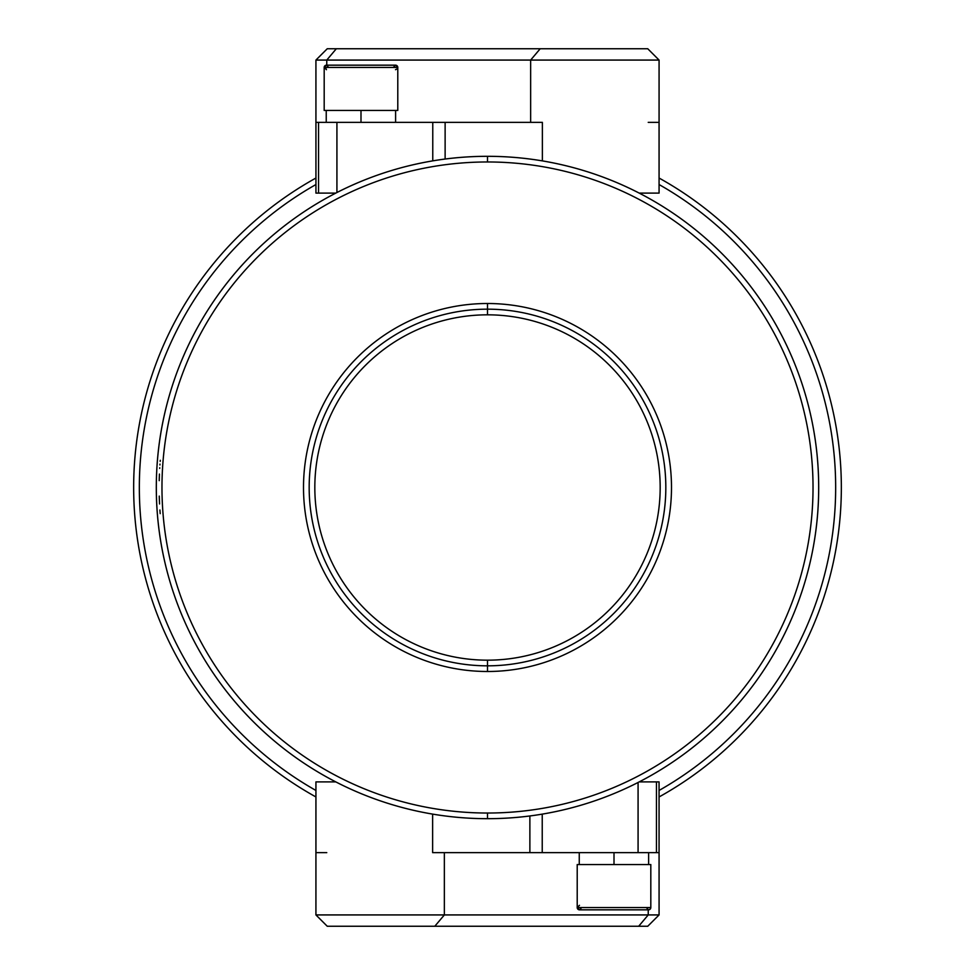 <?xml version="1.0" encoding="UTF-8"?>
<svg xmlns="http://www.w3.org/2000/svg" width="975" height="975" viewBox="0 0 975 975"><rect width="100%" height="100%" fill="white"/><g stroke="black" fill="none" stroke-linecap="round" stroke-linejoin="round"><path stroke-width="1.46" d="M315.937 781.889L335.778 781.889A331.183 331.183 0 0 0 818.683 487.5A331.183 331.183 0 0 0 487.5 156.317A331.183 331.183 0 0 0 156.317 487.5A331.183 331.183 0 0 0 487.5 818.683A331.183 331.183 0 0 0 818.683 487.5A331.183 331.183 0 0 0 487.5 156.317A331.183 331.183 0 0 1 639.222 781.889A331.183 331.183 0 0 0 744.559 278.679A331.183 331.183 0 0 0 230.441 278.679A331.183 331.183 0 0 0 335.778 781.889A331.183 331.183 0 0 1 335.778 193.111A331.183 331.183 0 0 0 335.778 781.889A331.183 331.183 0 0 1 335.778 193.111A331.183 331.183 0 0 0 487.5 818.683A331.183 331.183 0 0 0 639.222 193.111A331.183 331.183 0 0 1 639.222 781.889A331.183 331.183 0 0 0 639.222 193.111A331.183 331.183 0 0 1 639.222 781.889A331.183 331.183 0 0 0 744.559 278.679A331.183 331.183 0 0 0 230.441 278.679A331.183 331.183 0 0 0 335.778 781.889L315.937 781.889L315.937 852.65L326.771 852.65M309.197 484.161L309.27 481.418L309.197 484.161M487.5 665.828A178.327 178.327 0 0 1 309.173 487.5A178.327 178.327 0 0 1 487.5 309.173A178.327 178.327 0 0 1 665.828 487.5A178.327 178.327 0 0 1 487.5 665.828A178.327 178.327 0 0 1 309.173 487.5A178.327 178.327 0 0 1 487.5 309.173A178.327 178.327 0 0 1 665.828 487.5A178.327 178.327 0 0 1 487.5 665.828A178.327 178.327 0 0 1 309.173 487.5A178.327 178.327 0 0 1 487.5 309.173L487.5 314.827A172.673 172.673 0 0 1 660.172 487.5A172.673 172.673 0 0 1 487.5 660.172A172.673 172.673 0 0 1 314.827 487.5A172.673 172.673 0 0 1 487.5 314.827A172.673 172.673 0 0 1 660.172 487.5A172.673 172.673 0 0 1 487.5 660.172A172.673 172.673 0 0 1 314.827 487.5A172.673 172.673 0 0 1 487.5 314.827L487.5 309.173A178.327 178.327 0 0 1 665.828 487.5A178.327 178.327 0 0 1 487.5 665.828L487.5 660.172L487.5 665.828A178.327 178.327 0 0 1 309.173 487.5A178.327 178.327 0 0 1 487.5 309.173A178.327 178.327 0 0 1 665.828 487.5A178.327 178.327 0 0 1 487.5 665.828L487.5 671.495A183.995 183.995 0 0 1 303.505 487.5A183.995 183.995 0 0 1 487.5 303.505L487.5 309.173L487.5 303.505A183.995 183.995 0 0 1 671.495 487.5A183.995 183.995 0 0 1 487.5 671.495A183.995 183.995 0 0 1 303.505 487.5A183.995 183.995 0 0 1 487.5 303.505A183.995 183.995 0 0 1 671.495 487.5A183.995 183.995 0 0 1 487.5 671.495L487.5 665.828M309.197 490.778L309.27 493.594L309.197 490.778M309.27 493.484L309.197 490.73L309.27 493.484M309.197 484.234L309.27 481.418L309.197 484.234M336.326 926.25L638.674 926.25L648.229 914.928L659.076 914.928L647.753 926.25L434.801 926.25L444.356 914.928L444.356 852.65L432.632 852.65L542.234 852.65L542.234 814.137L542.234 852.65L659.063 852.65L656.467 852.65L656.467 781.889L659.063 781.889L659.063 852.65L659.063 781.889L639.222 781.889A331.183 331.183 0 0 0 487.5 156.317L487.5 161.972A325.528 325.528 0 0 0 161.972 487.5A325.528 325.528 0 0 0 487.5 813.028A325.528 325.528 0 0 0 813.028 487.5A325.528 325.528 0 0 0 487.5 161.972A325.528 325.528 0 0 0 161.972 487.5A325.528 325.528 0 0 0 487.5 813.028A325.528 325.528 0 0 0 813.028 487.5A325.528 325.528 0 0 0 487.5 161.972L487.5 156.317A331.183 331.183 0 0 0 156.317 487.5A331.183 331.183 0 0 0 639.222 781.889L656.467 781.889L656.467 852.65L638.077 852.65L638.077 782.474L638.077 852.65L529.876 852.65L529.876 815.965L529.876 852.65L432.632 852.65L444.356 852.65L444.356 914.928L315.924 914.928L315.924 781.889M487.5 303.505L487.5 309.173L487.5 303.505M659.076 178.047A353.827 353.827 0 0 1 659.076 796.953A353.827 353.827 0 0 0 659.076 178.047A353.827 353.827 0 0 1 659.076 796.953A353.827 353.827 0 0 0 659.076 178.047M315.924 796.953A353.827 353.827 0 0 1 315.924 178.047A353.827 353.827 0 0 0 315.924 796.953A353.827 353.827 0 0 1 315.924 178.047A353.827 353.827 0 0 0 315.924 796.953M315.924 184.543A348.173 348.173 0 0 0 315.924 790.457A348.173 348.173 0 0 1 315.924 184.543M659.076 790.457A348.173 348.173 0 0 0 659.076 184.543A348.173 348.173 0 0 1 659.076 790.457M487.5 813.028L487.5 818.683L487.5 813.028M159.254 478.908L159.291 477.64M160.278 460.298L160.18 461.382M159.973 464.124L159.924 464.965M159.742 467.756L159.705 468.402M159.425 474.057L159.217 480.663M159.254 496.092L159.559 503.977M159.912 509.986L160.192 513.642M159.973 510.876L159.924 510.035M159.425 500.943L159.291 497.36M638.674 926.25L648.229 914.928L659.076 914.928L659.063 781.889M432.632 852.65L432.632 814.113L432.632 852.65M648.229 914.928L648.229 909.833L648.229 914.928L315.924 914.928L327.247 926.25L434.801 926.25L444.356 914.928L648.229 914.928M659.063 193.111L639.222 193.111L659.076 193.111L659.063 122.35L648.229 122.35M638.674 48.75L336.326 48.75L326.771 60.072L315.924 60.072L327.247 48.75L540.199 48.75L530.644 60.072L530.644 122.35L542.368 122.35L432.766 122.35L432.766 160.863L432.766 122.35L315.937 122.35L318.533 122.35L318.533 193.111L335.778 193.111L315.937 193.111L315.937 122.35L315.937 193.111L318.533 193.111L318.533 122.35L336.923 122.35L336.923 192.526L336.923 122.35L445.124 122.35L445.124 159.035L445.124 122.35L542.368 122.35L530.644 122.35L530.644 60.072L659.076 60.072L659.076 193.111M542.368 122.35L542.368 160.887L542.368 122.35M336.326 48.75L326.771 60.072L326.771 65.167L326.771 60.072L659.076 60.072L647.753 48.75L540.199 48.75L530.644 60.072L315.924 60.072L315.937 193.111M614.006 864.545L614.006 852.65L614.006 864.545M648.631 864.545L648.631 852.65L648.631 864.545M395.606 122.35L395.606 110.455L395.606 122.35M360.994 110.455L360.994 122.35L360.994 110.455M650.812 907.628L649.972 909.322L648.546 909.833L579.479 909.833L648.546 909.833A2.267 2.267 0 0 0 650.812 907.567L577.212 907.567L579.479 909.833A2.267 2.267 0 0 1 577.212 907.567L577.212 864.545L650.812 864.545L650.812 907.567L577.212 907.567L577.212 864.545L650.812 864.545L650.812 907.567A2.267 2.267 0 0 1 648.546 909.833L579.479 909.833A2.267 2.267 0 0 1 577.212 907.567M324.699 65.995L326.454 69.7L324.2 67.263L326.454 65.167A2.267 2.267 0 0 0 324.188 67.433A2.267 2.267 0 0 1 326.454 65.167L395.521 65.167A2.267 2.267 0 0 1 397.788 67.433L397.008 65.715L395.521 65.167A2.267 2.267 0 0 1 397.788 67.433L397.788 110.455L324.188 110.455L324.188 67.433L397.788 67.433L397.788 110.455L324.188 110.455L324.188 67.433L397.788 67.433M579.26 852.65L579.26 864.545M326.235 122.35L326.235 110.455M579.479 905.3L577.212 907.445L579.479 909.833L581.746 907.567M648.546 909.833L646.279 907.567M395.521 69.7L397.3 68.823L397.788 67.373L395.521 65.167L393.254 67.433L395.521 65.167M326.454 65.167L328.721 67.433"/></g></svg>

